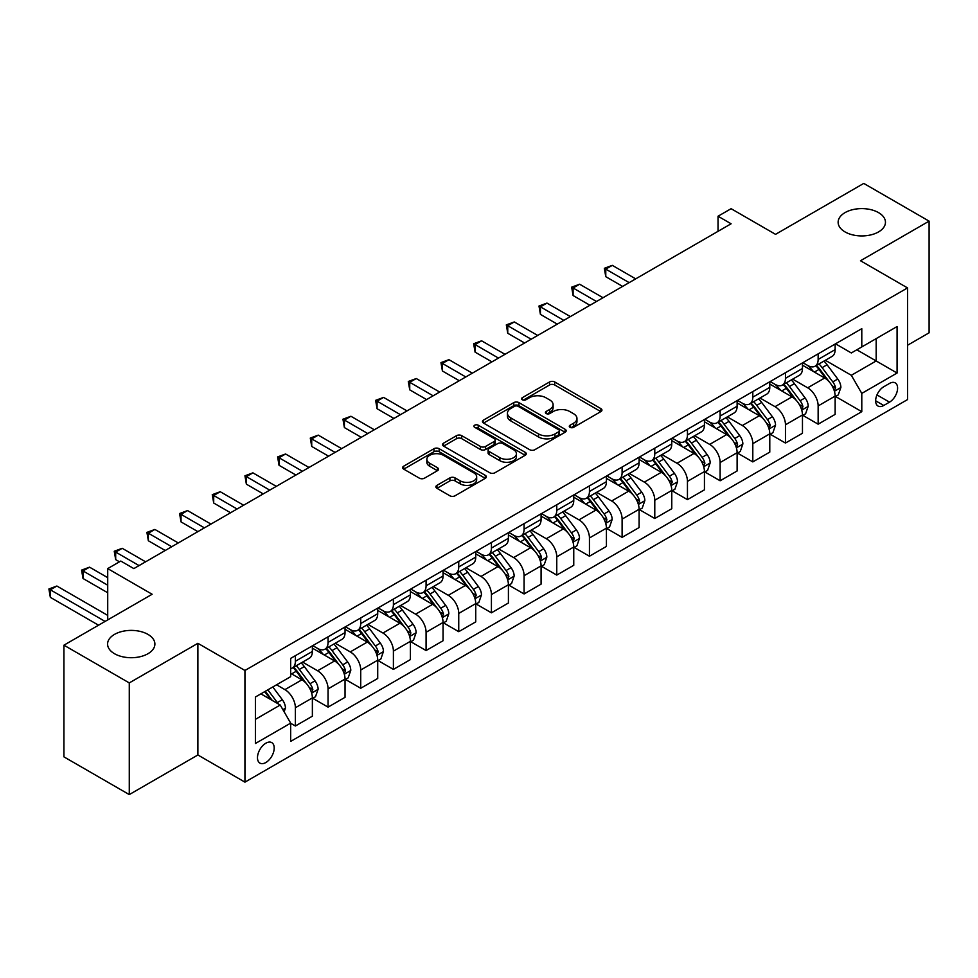 <?xml version="1.0" encoding="UTF-8"?>
<svg xmlns="http://www.w3.org/2000/svg" width="978" height="978" viewBox="0 0 978 978"><rect width="100%" height="100%" fill="white"/><g stroke="black" fill="none" stroke-linecap="round" stroke-linejoin="round"><path stroke-width="1.47" d="M570.04 427.325A2.543 1.467 0 0 0 573.634 427.325L600.883 411.579A3.631 2.09 0 0 0 601.947 410.1A3.631 2.09 0 0 0 600.883 408.621L554.709 381.958A3.631 2.09 0 0 0 549.575 381.958L522.313 397.691A2.543 1.467 0 0 0 521.567 398.731A2.543 1.467 0 0 0 522.313 399.77A2.543 1.467 0 0 0 525.907 399.77L529.44 397.728A11.614 6.699 0 0 1 545.858 397.728L549.709 399.953A11.614 6.699 0 0 1 553.108 404.696A11.614 6.699 0 0 1 549.709 409.44L546.176 411.469A2.543 1.467 0 0 0 545.431 412.508A2.543 1.467 0 0 0 546.176 413.547A2.543 1.467 0 0 0 549.77 413.547L553.291 411.506A11.614 6.699 0 0 1 569.709 411.506L573.56 413.731A11.614 6.699 0 0 1 576.959 418.474A11.614 6.699 0 0 1 573.56 423.217L570.04 425.247A2.543 1.467 0 0 0 569.294 426.286A2.543 1.467 0 0 0 570.04 427.325L570.04 425.247M147.959 634.392A23.655 13.655 0 0 0 122.177 631.433A23.655 13.655 0 0 0 107.58 644.062A23.655 13.655 0 0 0 114.512 653.72A23.655 13.655 0 0 0 140.294 656.678A23.655 13.655 0 0 0 154.891 644.062A23.655 13.655 0 0 0 147.959 634.392M878.525 212.617A23.655 13.655 0 0 0 852.743 209.647A23.655 13.655 0 0 0 838.134 222.275A23.655 13.655 0 0 0 845.065 231.933A23.655 13.655 0 0 0 870.848 234.891A23.655 13.655 0 0 0 885.457 222.275A23.655 13.655 0 0 0 878.525 212.617M265.845 762.522A11.834 6.834 120 0 0 273.571 752.094A11.834 6.834 120 0 0 271.762 742.62A11.834 6.834 120 0 0 265.845 743.207A11.834 6.834 120 0 0 258.119 753.622A11.834 6.834 120 0 0 259.928 763.109A11.834 6.834 120 0 0 265.845 762.522M436.946 485.345A3.631 2.09 0 0 0 435.882 486.836A3.631 2.09 0 0 0 436.946 488.315L449.904 495.797A3.631 2.09 0 0 0 455.027 495.797L485.308 478.315A3.631 2.09 0 0 0 486.372 476.836A3.631 2.09 0 0 0 485.308 475.357L439.122 448.694A3.631 2.09 0 0 0 434 448.694L403.718 466.164A3.631 2.09 0 0 0 402.655 467.655A3.631 2.09 0 0 0 403.718 469.134L419.366 478.169A3.631 2.09 0 0 0 424.501 478.169L437.459 470.687A3.631 2.09 0 0 0 438.523 469.208A3.631 2.09 0 0 0 437.459 467.728L429.697 463.242A9.707 5.599 0 0 1 426.848 459.281A9.707 5.599 0 0 1 432.851 454.098A9.707 5.599 0 0 1 443.425 455.32L473.829 472.875A9.707 5.599 0 0 1 476.665 476.836A9.707 5.599 0 0 1 470.675 482.007A9.707 5.599 0 0 1 460.1 480.797L455.027 477.875A3.631 2.09 0 0 0 449.904 477.875L436.946 485.345L436.946 488.315M907.535 345.258L929.1 332.813L929.1 221.138L863.757 183.412L775.542 234.341L731.104 208.693L718.035 216.236L731.104 223.779L133.852 568.597L120.783 561.054L107.714 568.597L107.714 619.905M129.279 682.913L129.279 794.588L197.886 754.979L197.886 643.304L129.279 682.913L63.925 645.187L152.14 594.257L107.714 568.597M197.886 643.304L244.94 670.468L907.535 287.911L907.535 399.586L244.94 782.143L244.94 670.468M929.1 221.138L860.493 260.747L907.535 287.911M529.697 449.721A3.631 2.09 0 0 0 534.819 449.721L565.101 432.252A3.631 2.09 0 0 0 566.164 430.76A3.631 2.09 0 0 0 565.101 429.281L518.915 402.618A3.631 2.09 0 0 0 513.78 402.618L483.511 420.1A3.631 2.09 0 0 0 482.447 421.579A3.631 2.09 0 0 0 483.511 423.058L529.697 449.721M475.675 427.875A2.543 1.467 0 0 1 478.254 428.23L478.254 425.21L525.198 452.313A3.631 2.09 0 0 1 526.262 453.804A3.631 2.09 0 0 1 525.198 455.283L494.929 472.765A3.631 2.09 0 0 1 489.795 472.765L443.621 446.102L443.621 443.132A3.631 2.09 0 0 0 442.557 444.611A3.631 2.09 0 0 0 443.621 446.102M443.621 443.132L456.567 435.65A3.631 2.09 0 0 1 461.702 435.65L480.43 446.469A3.631 2.09 0 0 0 485.565 446.469L494.159 441.506A3.631 2.09 0 0 0 495.223 440.027A3.631 2.09 0 0 0 494.159 438.547L474.66 427.288A2.543 1.467 0 0 1 473.914 426.249A2.543 1.467 0 0 1 475.479 424.892A2.543 1.467 0 0 1 478.254 425.21M129.279 794.588L63.925 756.862L63.925 645.187M889.503 383.437L883.745 386.762A11.455 6.614 120 0 0 876.264 396.86A11.455 6.614 120 0 0 878.024 406.041A11.455 6.614 120 0 0 883.745 405.479L889.503 402.154A11.455 6.614 120 0 0 896.985 392.056A11.455 6.614 120 0 0 895.225 382.875A11.455 6.614 120 0 0 889.503 383.437M835.53 343.828L851.337 352.96L861.789 346.921L861.789 328.657L290.674 658.39L290.674 676.654L255.392 697.021L255.392 743.5L290.674 723.133L290.674 741.397L861.789 411.665L861.789 393.4L851.337 375.295L825.346 360.283M861.789 346.921L897.083 326.554L897.083 373.034L861.789 393.4M197.886 754.979L244.94 782.143M718.035 216.236L718.035 231.321M856.826 349.794L876.166 360.955L876.166 338.62L897.083 326.554M851.337 375.295L876.166 360.955L897.083 373.034M255.392 719.356L280.221 705.028L260.882 693.854M290.674 723.28L295.38 725.994L295.38 707.742A14.78 8.533 -120 0 0 284.928 689.637L276.566 684.796M295.38 725.994L312.373 716.189L312.373 697.925A14.78 8.533 -120 0 0 301.921 679.82L290.674 673.329M312.764 698.304L328.058 707.131L328.058 688.879A14.78 8.533 -120 0 0 317.606 670.774L302.593 662.106M328.058 707.131L345.038 697.326L345.038 679.062A14.78 8.533 -120 0 0 334.586 660.957L312.373 648.133M345.442 679.441L360.723 688.267L360.723 670.016A14.78 8.533 -120 0 0 350.271 651.898L335.258 643.243M360.723 688.267L377.716 678.463L377.716 660.199A14.78 8.533 -120 0 0 367.263 642.094L345.038 629.27M378.107 660.578L393.4 669.404L393.4 651.152A14.78 8.533 -120 0 0 382.948 633.035L367.936 624.38M393.4 669.404L410.393 659.6L410.393 641.336A14.78 8.533 -120 0 0 399.929 623.231L377.716 610.406M410.784 641.715L426.078 650.541L426.078 632.289A14.78 8.533 -120 0 0 415.613 614.172L400.601 605.516M426.078 650.541L443.058 640.737L443.058 622.473A14.78 8.533 -120 0 0 432.606 604.367L410.393 591.543M443.45 622.852L458.743 631.678L458.743 613.426A14.78 8.533 -120 0 0 448.291 595.309L433.278 586.641M458.743 631.678L475.736 621.874L475.736 603.609A14.78 8.533 -120 0 0 465.284 585.504L443.058 572.68M476.127 603.988L491.421 612.815L491.421 594.563A14.78 8.533 -120 0 0 480.968 576.445L465.956 567.778M491.421 612.815L508.413 603.01L508.413 584.746A14.78 8.533 -120 0 0 497.949 566.641L475.736 553.817M508.804 585.125L524.086 593.952L524.086 575.7A14.78 8.533 -120 0 0 513.633 557.582L498.621 548.915M524.086 593.952L541.078 584.147L541.078 565.883A14.78 8.533 -120 0 0 530.626 547.778L508.413 534.954M541.47 566.262L556.763 575.088L556.763 556.837A14.78 8.533 -120 0 0 546.311 538.719L531.298 530.052M556.763 575.088L573.756 565.284L573.756 547.02A14.78 8.533 -120 0 0 563.304 528.915L541.078 516.091M574.147 547.399L589.441 556.225L589.441 537.973A14.78 8.533 -120 0 0 578.976 519.856L563.964 511.188M589.441 556.225L606.421 546.421L606.421 528.157A14.78 8.533 -120 0 0 595.969 510.051L573.756 497.227M606.812 528.536L622.106 537.362L622.106 519.11A14.78 8.533 -120 0 0 611.653 500.993L596.641 492.325M622.106 537.362L639.099 527.558L639.099 509.293A14.78 8.533 -120 0 0 628.646 491.188L606.421 478.364M639.49 509.672L654.783 518.499L654.783 500.247A14.78 8.533 -120 0 0 644.331 482.13L629.319 473.462M654.783 518.499L671.776 508.694L671.776 490.43A14.78 8.533 -120 0 0 661.311 472.325L639.099 459.501M672.167 490.809L687.448 499.636L687.448 481.384A14.78 8.533 -120 0 0 676.996 463.266L661.984 454.599M687.448 499.636L704.441 489.831L704.441 471.567A14.78 8.533 -120 0 0 693.989 453.462L671.776 440.638M704.832 471.946L720.126 480.773L720.126 462.521A14.78 8.533 -120 0 0 709.673 444.403L694.661 435.736M720.126 480.773L737.119 470.968L737.119 452.704A14.78 8.533 -120 0 0 726.666 434.599L704.441 421.775M737.51 453.083L752.803 461.909L752.803 443.657A14.78 8.533 -120 0 0 742.339 425.54L727.326 416.872M752.803 461.909L769.784 452.105L769.784 433.841A14.78 8.533 -120 0 0 759.331 415.736L737.119 402.912M770.175 434.22L785.468 443.046L785.468 424.794A14.78 8.533 -120 0 0 775.016 406.677L760.004 398.009M785.468 443.046L802.461 433.242L802.461 414.978A14.78 8.533 -120 0 0 792.009 396.872L769.784 384.048M802.852 415.357L818.146 424.183L818.146 405.931A14.78 8.533 -120 0 0 807.694 387.814L792.681 379.146M818.146 424.183L835.139 414.379L835.139 396.114A14.78 8.533 -120 0 0 824.674 378.009L802.461 365.185M802.852 362.691L807.694 365.479A14.78 8.533 -120 0 0 815.077 366.212A14.78 8.533 -120 0 0 818.146 359.452L818.146 353.865M770.175 381.554L775.016 384.342A14.78 8.533 -120 0 0 782.412 385.075A14.78 8.533 -120 0 0 785.468 378.315L785.468 372.728M737.51 400.418L742.339 403.205A14.78 8.533 -120 0 0 749.735 403.938A14.78 8.533 -120 0 0 752.803 397.178L752.803 391.591M704.832 419.281L709.673 422.068A14.78 8.533 -120 0 0 717.07 422.802A14.78 8.533 -120 0 0 720.126 416.041L720.126 410.454M672.167 438.144L676.996 440.931A14.78 8.533 -120 0 0 684.392 441.665A14.78 8.533 -120 0 0 687.448 434.904L687.448 429.318M639.49 457.007L644.331 459.794A14.78 8.533 -120 0 0 651.715 460.528A14.78 8.533 -120 0 0 654.783 453.768L654.783 448.181M606.812 475.87L611.653 478.658A14.78 8.533 -120 0 0 619.05 479.391A14.78 8.533 -120 0 0 622.106 472.631L622.106 467.044M574.147 494.734L578.976 497.521A14.78 8.533 -120 0 0 586.372 498.254A14.78 8.533 -120 0 0 589.441 491.494L589.441 485.907M541.47 513.597L546.311 516.384A14.78 8.533 -120 0 0 553.695 517.117A14.78 8.533 -120 0 0 556.763 510.357L556.763 504.77M508.804 532.46L513.633 535.247A14.78 8.533 -120 0 0 521.029 535.981A14.78 8.533 -120 0 0 524.086 529.22L524.086 523.633M476.127 551.323L480.968 554.11A14.78 8.533 -120 0 0 488.352 554.844A14.78 8.533 -120 0 0 491.421 548.083L491.421 542.497M443.45 570.186L448.291 572.974A14.78 8.533 -120 0 0 455.687 573.707A14.78 8.533 -120 0 0 458.743 566.947L458.743 561.36M410.784 589.049L415.613 591.849A14.78 8.533 -120 0 0 423.009 592.57A14.78 8.533 -120 0 0 426.078 585.81L426.078 580.223M378.107 607.913L382.948 610.712A14.78 8.533 -120 0 0 390.332 611.433A14.78 8.533 -120 0 0 393.4 604.673L393.4 599.086M345.442 626.776L350.271 629.575A14.78 8.533 -120 0 0 357.667 630.297A14.78 8.533 -120 0 0 360.723 623.536L360.723 617.949M312.764 645.639L317.606 648.438A14.78 8.533 -120 0 0 324.989 649.16A14.78 8.533 -120 0 0 328.058 642.399L328.058 636.812M835.53 396.493L861.789 411.665M815.077 366.212L832.07 356.408A14.78 8.533 -120 0 0 835.139 349.635L835.139 344.048M782.412 385.075L799.393 375.271A14.78 8.533 -120 0 0 802.461 368.498L802.461 362.911M749.735 403.938L766.728 394.134A14.78 8.533 -120 0 0 769.784 387.361L769.784 381.775M717.07 422.802L734.05 412.997A14.78 8.533 -120 0 0 737.119 406.225L737.119 400.638M684.392 441.665L701.385 431.86A14.78 8.533 -120 0 0 704.441 425.088L704.441 419.501M651.715 460.528L668.707 450.724A14.78 8.533 -120 0 0 671.776 443.951L671.776 438.364M619.05 479.391L636.03 469.587A14.78 8.533 -120 0 0 639.099 462.814L639.099 457.239M586.372 498.254L603.365 488.45A14.78 8.533 -120 0 0 606.421 481.677L606.421 476.103M553.695 517.117L570.687 507.313A14.78 8.533 -120 0 0 573.756 500.54L573.756 494.966M521.029 535.981L538.022 526.176A14.78 8.533 -120 0 0 541.078 519.404L541.078 513.829M488.352 554.844L505.345 545.039A14.78 8.533 -120 0 0 508.413 538.267L508.413 532.692M455.687 573.707L472.667 563.903A14.78 8.533 -120 0 0 475.736 557.13L475.736 551.555M423.009 592.57L440.002 582.766A14.78 8.533 -120 0 0 443.058 575.993L443.058 570.418M390.332 611.433L407.325 601.629A14.78 8.533 -120 0 0 410.393 594.856L410.393 589.282M357.667 630.297L374.66 620.492A14.78 8.533 -120 0 0 377.716 613.719L377.716 608.145M324.989 649.16L341.982 639.355A14.78 8.533 -120 0 0 345.038 632.583L345.038 627.008M290.674 668.622A14.78 8.533 -120 0 0 292.324 668.023L309.305 658.218A14.78 8.533 -120 0 0 312.373 651.446L312.373 645.871M292.324 668.023A14.78 8.533 -120 0 0 295.38 661.262L295.38 655.676M280.221 705.028L290.674 723.133M571.054 427.679L573.56 426.225A11.614 6.699 0 0 0 576.959 421.494L576.959 418.474M553.108 404.696L553.108 407.716A11.614 6.699 0 0 1 549.709 412.459L547.191 413.902M600.834 411.616L554.709 384.977A3.631 2.09 0 0 0 549.575 384.977L523.328 400.124M565.052 432.276L518.915 405.638A3.631 2.09 0 0 0 513.78 405.638L483.56 423.095M558.683 431.799A2.543 1.467 0 0 0 559.428 430.76A2.543 1.467 0 0 0 558.683 429.733L518.144 406.322A2.543 1.467 0 0 0 514.55 406.322L510.834 408.474A11.614 6.699 0 0 0 507.435 413.217A11.614 6.699 0 0 0 510.834 417.948L538.548 433.951A11.614 6.699 0 0 0 554.966 433.951L558.683 431.799L558.683 434.819A2.543 1.467 0 0 0 559.428 433.78L559.428 430.76M507.435 413.217L507.435 416.237A11.614 6.699 0 0 0 510.834 420.968L510.834 417.948M558.683 434.819L554.966 436.97A11.614 6.699 0 0 1 538.548 436.97L510.834 420.968M443.657 446.127L456.567 438.67L456.567 435.65M495.223 440.027L495.223 443.046A3.631 2.09 0 0 1 494.159 444.525L485.565 449.489A3.631 2.09 0 0 1 480.43 449.489L461.702 438.67A3.631 2.09 0 0 0 456.567 438.67M478.254 428.23L525.149 455.308M499.868 457.692A9.707 5.599 0 0 0 510.443 458.902A9.707 5.599 0 0 0 516.433 453.731A9.707 5.599 0 0 0 513.597 449.758L502.875 443.584A3.631 2.09 0 0 0 497.753 443.584L489.159 448.535A3.631 2.09 0 0 0 488.095 450.027A3.631 2.09 0 0 0 489.159 451.506L499.868 457.692L499.868 460.711A9.707 5.599 0 0 0 510.443 461.922A9.707 5.599 0 0 0 516.433 456.738L516.433 453.731M488.095 450.027L488.095 453.046A3.631 2.09 0 0 0 489.159 454.525L489.159 451.506M499.868 460.711L489.159 454.525M476.665 476.836L476.665 479.856A9.707 5.599 0 0 1 470.675 485.027A9.707 5.599 0 0 1 460.1 483.817L455.027 480.883A3.631 2.09 0 0 0 449.904 480.883L436.995 488.34M426.848 459.281L426.848 462.301A9.707 5.599 0 0 0 429.697 466.261L429.697 463.242M437.411 470.711L429.697 466.261M485.259 478.34L439.122 451.702A3.631 2.09 0 0 0 434 451.702L403.767 469.159M835.139 396.726L838.268 394.904L840.884 387.361A9.792 5.66 -120 0 0 837.755 379.024L827.082 364.77A28.276 16.32 -120 0 0 823.989 361.065M813.366 371.481A28.276 16.32 -120 0 0 807.583 365.417M834.246 390.723L835.591 387.777A9.792 5.66 -120 0 0 832.791 381.885L822.107 367.63A28.276 16.32 -120 0 0 819.026 363.938M816.398 365.454A23.472 13.558 60 0 1 820.249 369.843L829.283 381.897M635.7 278.864L612.301 265.356L605.773 269.133L605.773 276.676L622.631 286.407M815.884 365.748A28.276 16.32 60 0 1 818.977 369.439L826.08 378.926M605.773 276.676L604.331 268.302L629.16 282.63M604.331 268.302L612.301 265.356M802.461 415.589L805.603 413.767L808.207 406.225A9.792 5.66 -120 0 0 805.09 397.887L794.405 383.633A28.276 16.32 -120 0 0 791.324 379.929M780.701 390.344A28.276 16.32 -120 0 0 774.906 384.281M801.569 409.586L802.926 406.64A9.792 5.66 -120 0 0 800.114 400.748L789.442 386.493A28.276 16.32 -120 0 0 786.349 382.801M783.72 384.317A23.472 13.558 60 0 1 787.571 388.706L796.618 400.76M603.023 297.728L579.636 284.219L573.096 287.997L573.096 295.539L589.954 305.27M783.219 384.611A28.276 16.32 60 0 1 786.3 388.303L793.402 397.789M573.096 295.539L571.665 287.165L596.494 301.493M571.665 287.165L579.636 284.219M769.784 434.452L772.926 432.643L775.542 425.088A9.792 5.66 -120 0 0 772.412 416.75L761.728 402.496A28.276 16.32 -120 0 0 758.647 398.792M748.023 409.207A28.276 16.32 -120 0 0 742.241 403.144M768.891 428.45L770.248 425.503A9.792 5.66 -120 0 0 767.449 419.611L756.764 405.357A28.276 16.32 -120 0 0 753.683 401.665M751.043 403.18A23.472 13.558 60 0 1 754.906 407.569L763.94 419.635M570.357 316.591L546.959 303.082L540.431 306.86L540.431 314.403L557.289 324.134M750.542 403.474A28.276 16.32 60 0 1 753.635 407.166L760.725 416.652M540.431 314.403L538.988 306.028L563.817 320.356M538.988 306.028L546.959 303.082M737.119 453.315L740.248 451.506L742.864 443.951A9.792 5.66 -120 0 0 739.735 435.613L729.062 421.359A28.276 16.32 -120 0 0 725.969 417.655M715.346 428.071A28.276 16.32 -120 0 0 709.563 422.007M736.226 447.313L737.571 444.367A9.792 5.66 -120 0 0 734.771 438.474L724.099 424.22A28.276 16.32 -120 0 0 721.006 420.528M718.378 422.044A23.472 13.558 60 0 1 722.229 426.432L731.263 438.499M537.68 335.454L514.294 321.945L507.753 325.723L507.753 333.266L524.611 342.997M717.876 422.337A28.276 16.32 60 0 1 720.957 426.029L728.06 435.516M507.753 333.266L506.311 324.892L531.152 339.219M506.311 324.892L514.294 321.945M704.441 472.178L707.583 470.369L710.187 462.814A9.792 5.66 -120 0 0 707.07 454.477L696.385 440.222A28.276 16.32 -120 0 0 693.304 436.53M682.681 446.934A28.276 16.32 -120 0 0 676.886 440.87M703.549 466.176L704.906 463.23A9.792 5.66 -120 0 0 702.106 457.337L691.422 443.083A28.276 16.32 -120 0 0 688.329 439.391M685.7 440.907A23.472 13.558 60 0 1 689.551 445.296L698.598 457.362M505.003 354.317L481.616 340.809L475.076 344.586L475.076 352.129L491.934 361.86M685.199 441.2A28.276 16.32 60 0 1 688.28 444.892L695.382 454.379M475.076 352.129L473.645 343.755L498.474 358.082M473.645 343.755L481.616 340.809M671.776 491.042L674.906 489.232L677.522 481.677A9.792 5.66 -120 0 0 674.392 473.34L663.72 459.085A28.276 16.32 -120 0 0 660.627 455.393M650.003 465.797A28.276 16.32 -120 0 0 644.221 459.733M670.884 485.039L672.228 482.093A9.792 5.66 -120 0 0 669.429 476.213L658.744 461.946A28.276 16.32 -120 0 0 655.663 458.254M653.035 459.77A23.472 13.558 60 0 1 656.886 464.159L665.92 476.225M472.337 373.18L448.939 359.672L442.411 363.449L442.411 370.992L459.269 380.723M652.522 460.063A28.276 16.32 60 0 1 655.615 463.755L662.717 473.242M442.411 370.992L440.968 362.618L465.797 376.946M440.968 362.618L448.939 359.672M639.099 509.905L642.24 508.095L644.844 500.54A9.792 5.66 -120 0 0 641.727 492.203L631.042 477.949A28.276 16.32 -120 0 0 627.962 474.257M617.338 484.66A28.276 16.32 -120 0 0 611.543 478.597M638.206 503.902L639.563 500.956A9.792 5.66 -120 0 0 636.751 495.076L626.079 480.809A28.276 16.32 -120 0 0 622.986 477.117M620.358 478.633A23.472 13.558 60 0 1 624.208 483.022L633.255 495.088M439.66 392.044L416.273 378.535L409.733 382.312L409.733 389.855L426.591 399.586M619.856 478.927A28.276 16.32 60 0 1 622.937 482.619L630.04 492.105M409.733 389.855L408.303 381.481L433.132 395.809M408.303 381.481L416.273 378.535M606.421 528.768L609.563 526.959L612.179 519.404A9.792 5.66 -120 0 0 609.049 511.066L598.365 496.812A28.276 16.32 -120 0 0 595.284 493.12M584.661 503.523A28.276 16.32 -120 0 0 578.878 497.46M605.529 522.765L606.886 519.819A9.792 5.66 -120 0 0 604.086 513.939L593.401 499.672A28.276 16.32 -120 0 0 590.321 495.98M587.68 497.496A23.472 13.558 60 0 1 591.543 501.885L600.578 513.951M406.995 410.907L383.596 397.398L377.068 401.176L377.068 408.718L393.926 418.45M587.179 497.79A28.276 16.32 60 0 1 590.272 501.482L597.362 510.968M377.068 408.718L375.625 400.344L400.454 414.684M375.625 400.344L383.596 397.398M573.756 547.631L576.886 545.822L579.502 538.267A9.792 5.66 -120 0 0 576.372 529.929L565.7 515.675A28.276 16.32 -120 0 0 562.607 511.983M551.983 522.386A28.276 16.32 -120 0 0 546.201 516.323M572.864 541.629L574.208 538.682A9.792 5.66 -120 0 0 571.409 532.802L560.724 518.536A28.276 16.32 -120 0 0 557.643 514.844M555.015 516.36A23.472 13.558 60 0 1 558.866 520.748L567.9 532.814M374.317 429.77L350.931 416.261L344.39 420.039L344.39 427.582L361.249 437.313M554.514 516.653A28.276 16.32 60 0 1 557.594 520.357L564.697 529.831M344.39 427.582L342.948 419.207L367.789 433.547M342.948 419.207L350.931 416.261M541.078 566.494L544.22 564.685L546.824 557.13A9.792 5.66 -120 0 0 543.707 548.792L533.022 534.538A28.276 16.32 -120 0 0 529.942 530.846M519.318 541.25A28.276 16.32 -120 0 0 513.523 535.186M540.186 560.492L541.543 557.558A9.792 5.66 -120 0 0 538.731 551.665L528.059 537.399A28.276 16.32 -120 0 0 524.966 533.707M522.338 535.223A23.472 13.558 60 0 1 526.188 539.611L535.235 551.678M341.64 448.633L318.253 435.124L311.713 438.902L311.713 446.445L328.571 456.176M521.836 535.516A28.276 16.32 60 0 1 524.917 539.22L532.02 548.695M311.713 446.445L310.283 438.071L335.112 452.411M310.283 438.071L318.253 435.124M508.413 585.357L511.543 583.548L514.159 575.993A9.792 5.66 -120 0 0 511.029 567.656L500.345 553.401A28.276 16.32 -120 0 0 497.264 549.709M486.641 560.113A28.276 16.32 -120 0 0 480.858 554.049M507.521 579.355L508.866 576.421A9.792 5.66 -120 0 0 506.066 570.529L495.381 556.262A28.276 16.32 -120 0 0 492.301 552.57M489.672 554.086A23.472 13.558 60 0 1 493.523 558.475L502.558 570.541M308.975 467.496L285.576 453.988L279.048 457.765L279.048 465.308L295.906 475.039M489.159 554.379A28.276 16.32 60 0 1 492.252 558.083L499.342 567.558M279.048 465.308L277.605 456.934L302.434 471.274M277.605 456.934L285.576 453.988M475.736 604.221L478.865 602.411L481.482 594.856A9.792 5.66 -120 0 0 478.364 586.519L467.68 572.264A28.276 16.32 -120 0 0 464.587 568.573M453.975 578.976A28.276 16.32 -120 0 0 448.181 572.912M474.843 598.218L476.2 595.284A9.792 5.66 -120 0 0 473.389 589.392L462.716 575.125A28.276 16.32 -120 0 0 459.623 571.433M456.995 572.949A23.472 13.558 60 0 1 460.846 577.338L469.88 589.404M276.297 486.359L252.911 472.851L246.37 476.628L246.37 484.171L263.229 493.902M456.494 573.242A28.276 16.32 60 0 1 459.574 576.947L466.677 586.421M246.37 484.171L244.94 475.797L269.769 490.137M244.94 475.797L252.911 472.851M443.058 623.084L446.2 621.274L448.816 613.719A9.792 5.66 -120 0 0 445.687 605.382L435.002 591.128A28.276 16.32 -120 0 0 431.921 587.436M421.298 597.839A28.276 16.32 -120 0 0 415.503 591.776M442.166 617.081L443.523 614.147A9.792 5.66 -120 0 0 440.723 608.255L430.039 593.988A28.276 16.32 -120 0 0 426.958 590.296M424.318 591.812A23.472 13.558 60 0 1 428.181 596.201L437.215 608.267M243.632 505.223L220.233 491.714L213.705 495.491L213.705 503.034L230.563 512.765M423.816 592.106A28.276 16.32 60 0 1 426.897 595.81L434 605.284M213.705 503.034L212.263 494.66L237.092 509M212.263 494.66L220.233 491.714M410.393 641.947L413.523 640.138L416.139 632.583A9.792 5.66 -120 0 0 413.009 624.245L402.337 609.991A28.276 16.32 -120 0 0 399.244 606.299M388.621 616.702A28.276 16.32 -120 0 0 382.838 610.639M409.501 635.945L410.846 633.01A9.792 5.66 -120 0 0 408.046 627.118L397.361 612.851A28.276 16.32 -120 0 0 394.281 609.16M391.652 610.675A23.472 13.558 60 0 1 395.503 615.064L404.537 627.13M210.955 524.086L187.568 510.577L181.028 514.355L181.028 521.897L197.886 531.629M391.139 610.969A28.276 16.32 60 0 1 394.232 614.673L401.335 624.147M181.028 521.897L179.585 513.523L204.426 527.863M179.585 513.523L187.568 510.577M377.716 660.81L380.858 659.001L383.462 651.446A9.792 5.66 -120 0 0 380.344 643.108L369.66 628.854A28.276 16.32 -120 0 0 366.579 625.162M355.955 635.566A28.276 16.32 -120 0 0 350.161 629.502M376.823 654.808L378.18 651.874A9.792 5.66 -120 0 0 375.369 645.981L364.696 631.715A28.276 16.32 -120 0 0 361.603 628.023M358.975 629.539A23.472 13.558 60 0 1 362.826 633.927L371.872 645.993M178.277 542.949L154.891 529.44L148.35 533.218L148.35 540.761L165.209 550.492M358.474 629.832A28.276 16.32 60 0 1 361.554 633.536L368.657 643.011M148.35 540.761L146.92 532.387L171.749 546.726M146.92 532.387L154.891 529.44M345.038 679.673L348.18 677.864L350.796 670.309A9.792 5.66 -120 0 0 347.667 661.972L336.982 647.717A28.276 16.32 -120 0 0 333.901 644.025M323.278 654.429A28.276 16.32 -120 0 0 317.495 648.365M344.146 673.671L345.503 670.737A9.792 5.66 -120 0 0 342.703 664.844L332.019 650.578A28.276 16.32 -120 0 0 328.938 646.886M326.31 648.402A23.472 13.558 60 0 1 330.161 652.791L339.195 664.857M145.612 561.812L122.213 548.303L115.685 552.081L115.685 559.624L119.475 561.812M325.796 648.695A28.276 16.32 60 0 1 328.889 652.399L335.98 661.874M115.685 559.624L114.243 551.25L139.072 565.59M114.243 551.25L122.213 548.303M312.373 698.536L315.503 696.727L318.119 689.172A9.792 5.66 -120 0 0 314.989 680.835L304.317 666.58A28.276 16.32 -120 0 0 301.224 662.888M311.481 692.534L312.838 689.6A9.792 5.66 -120 0 0 310.026 683.708L299.354 669.441A28.276 16.32 -120 0 0 296.261 665.749M293.632 667.265A23.472 13.558 60 0 1 297.483 671.654L306.517 683.72M107.714 577.656L89.548 567.167L83.008 570.944L83.008 578.487L107.714 592.754M293.131 667.558A28.276 16.32 60 0 1 296.212 671.263L303.314 680.737M83.008 578.487L81.577 570.113L107.714 585.199M81.577 570.113L89.548 567.167M284.146 711.813L285.454 708.035A9.792 5.66 -120 0 0 282.324 699.698L272.789 686.984M107.714 615.382L56.871 586.03L50.343 589.807L50.343 597.35L98.558 625.199M278.241 703.879A9.792 5.66 -120 0 0 277.361 702.571L267.825 689.845M265.368 691.263L272.226 700.407M264.696 691.654L270.503 699.404M50.343 597.35L48.9 588.976L105.098 621.421M48.9 588.976L56.871 586.03M284.928 689.637L301.921 679.82M317.606 670.774L334.586 660.957M350.271 651.898L367.263 642.094M382.948 633.035L399.929 623.231M415.613 614.172L432.606 604.367M448.291 595.309L465.284 585.504M480.968 576.445L497.949 566.641M513.633 557.582L530.626 547.778M546.311 538.719L563.304 528.915M578.976 519.856L595.969 510.051M611.653 500.993L628.646 491.188M644.331 482.13L661.311 472.325M676.996 463.266L693.989 453.462M709.673 444.403L726.666 434.599M742.339 425.54L759.331 415.736M775.016 406.677L792.009 396.872M807.694 387.814L824.674 378.009M818.146 359.452L835.139 349.635M818.146 405.931L835.139 396.114M785.468 424.794L802.461 414.978M785.468 378.315L802.461 368.498M752.803 443.657L769.784 433.841M752.803 397.178L769.784 387.361M720.126 462.521L737.119 452.704M720.126 416.041L737.119 406.225M687.448 481.384L704.441 471.567M687.448 434.904L704.441 425.088M654.783 500.247L671.776 490.43M654.783 453.768L671.776 443.951M622.106 519.11L639.099 509.293M622.106 472.631L639.099 462.814M589.441 537.973L606.421 528.157M589.441 491.494L606.421 481.677M556.763 556.837L573.756 547.02M556.763 510.357L573.756 500.54M524.086 575.7L541.078 565.883M524.086 529.22L541.078 519.404M491.421 594.563L508.413 584.746M491.421 548.083L508.413 538.267M458.743 613.426L475.736 603.609M458.743 566.947L475.736 557.13M426.078 632.289L443.058 622.473M426.078 585.81L443.058 575.993M393.4 651.152L410.393 641.336M393.4 604.673L410.393 594.856M360.723 670.016L377.716 660.199M360.723 623.536L377.716 613.719M328.058 688.879L345.038 679.062M328.058 642.399L345.038 632.583M295.38 707.742L312.373 697.925M295.38 661.262L312.373 651.446M876.973 394.916L889.503 402.154M875.652 400.797L883.745 405.479M573.56 426.225L573.56 423.217M546.176 413.547L546.176 411.469M549.709 412.459L549.709 409.44M522.313 399.77L522.313 397.691M549.575 384.977L549.575 381.958M554.709 384.977L554.709 381.958M600.883 411.579L600.883 408.621M483.511 423.058L483.511 420.1M513.78 405.638L513.78 402.618M518.915 405.638L518.915 402.618M565.101 432.252L565.101 429.281M538.548 436.97L538.548 433.951M554.966 436.97L554.966 433.951M461.702 438.67L461.702 435.65M480.43 449.489L480.43 446.469M485.565 449.489L485.565 446.469M494.159 444.525L494.159 441.506M525.198 455.283L525.198 452.313M449.904 480.883L449.904 477.875M455.027 480.883L455.027 477.875M460.1 483.817L460.1 480.797M437.459 470.687L437.459 467.728M403.718 469.134L403.718 466.164M434 451.702L434 448.694M439.122 451.702L439.122 448.694M485.308 478.315L485.308 475.357M834.405 391.261L840.823 387.557M822.107 367.63L827.082 364.77M814.405 372.08L818.977 369.439M832.791 381.885L837.755 379.024M832.009 385.711L835.591 387.777M801.728 410.124L808.146 406.42M789.442 386.493L794.405 383.633M781.74 390.943L786.3 388.303M800.114 400.748L805.09 397.887M799.344 404.574L802.926 406.64M769.063 428.987L775.468 425.283M756.764 405.357L761.728 402.496M749.062 409.806L753.635 407.166M767.449 419.611L772.412 416.75M766.666 423.437L770.248 425.503M736.385 447.851L742.803 444.146M724.099 424.22L729.062 421.359M716.397 428.67L720.957 426.029M734.771 438.474L739.735 435.613M734.001 442.3L737.571 444.367M703.708 466.714L710.126 463.01M691.422 443.083L696.385 440.222M683.72 447.533L688.28 444.892M702.106 457.337L707.07 454.477M701.324 461.164L704.906 463.23M671.042 485.577L677.461 481.873M658.744 461.946L663.72 459.085M651.042 466.396L655.615 463.755M669.429 476.213L674.392 473.34M668.646 480.027L672.228 482.093M638.365 504.44L644.783 500.736M626.079 480.809L631.042 477.949M618.377 485.259L622.937 482.619M636.751 495.076L641.727 492.203M635.981 498.89L639.563 500.956M605.688 523.303L612.106 519.599M593.401 499.672L598.365 496.812M585.7 504.122L590.272 501.482M604.086 513.939L609.049 511.066M603.304 517.753L606.886 519.819M573.022 542.167L579.441 538.462M560.724 518.536L565.7 515.675M553.035 522.986L557.594 520.357M571.409 532.802L576.372 529.929M570.639 536.616L574.208 538.682M540.345 561.03L546.763 557.326M528.059 537.399L533.022 534.538M520.357 541.849L524.917 539.22M538.731 551.665L543.707 548.792M537.961 555.48L541.543 557.558M507.68 579.893L514.098 576.189M495.381 556.262L500.345 553.401M487.68 560.712L492.252 558.083M506.066 570.529L511.029 567.656M505.284 574.343L508.866 576.421M475.002 598.756L481.421 595.052M462.716 575.125L467.68 572.264M455.014 579.575L459.574 576.947M473.389 589.392L478.364 586.519M472.618 593.206L476.2 595.284M442.325 617.619L448.743 613.915M430.039 593.988L435.002 591.128M422.337 598.438L426.897 595.81M440.723 608.255L445.687 605.382M439.941 612.069L443.523 614.147M409.66 636.482L416.078 632.778M397.361 612.851L402.337 609.991M389.66 617.301L394.232 614.673M408.046 627.118L413.009 624.245M407.276 630.944L410.846 633.01M376.982 655.346L383.4 651.641M364.696 631.715L369.66 628.854M356.994 636.165L361.554 633.536M375.369 645.981L380.344 643.108M374.598 649.808L378.18 651.874M344.317 674.209L350.735 670.505M332.019 650.578L336.982 647.717M324.317 655.028L328.889 652.399M342.703 664.844L347.667 661.972M341.921 668.671L345.503 670.737M311.64 693.072L318.058 689.368M299.354 669.441L304.317 666.58M291.652 673.891L296.212 671.263M310.026 683.708L314.989 680.835M309.256 687.534L312.838 689.6M282.899 709.661L285.38 708.231M277.361 702.571L282.324 699.698"/></g></svg>
